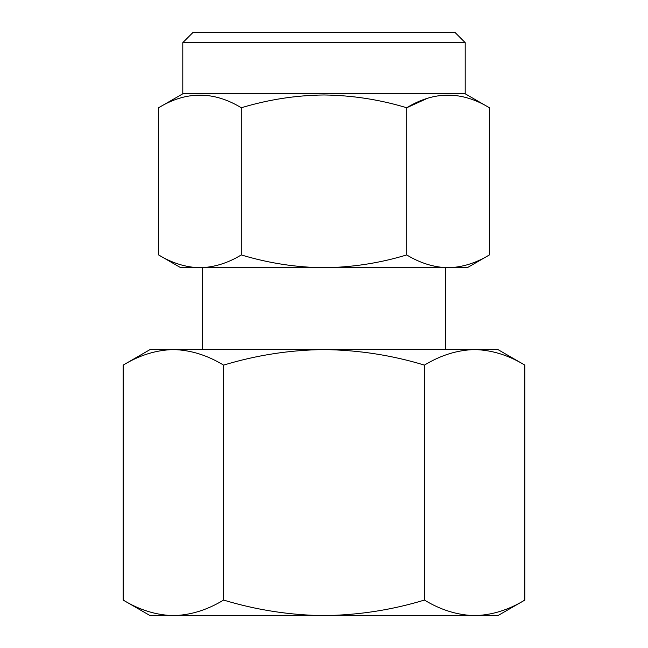 <?xml version="1.0" encoding="UTF-8"?>
<svg xmlns="http://www.w3.org/2000/svg" width="648" height="648" viewBox="0 0 648 648"><rect width="100%" height="100%" fill="white"/><g stroke="black" fill="none" stroke-linecap="round" stroke-linejoin="round"><path stroke-width="0.97" d="M182.801 42.63L193.039 32.4L454.961 32.4L465.199 42.63L182.801 42.63L182.801 93.79L158.598 107.762C186.098 90.955 213.662 90.955 241.299 107.762C268.426 99.557 295.99 95.288 324 94.973C352.358 95.353 379.931 99.614 406.701 107.762C434.2 90.955 461.765 90.955 489.402 107.762L489.402 254.931C475.899 263.129 462.113 267.389 448.052 267.729C433.949 267.381 420.171 263.12 406.701 254.931L406.701 107.762L427.251 98.391M465.199 42.63L465.199 93.79L182.801 93.79M524.848 365.116L497.939 349.58L474.636 349.58C491.751 349.993 508.494 355.177 524.848 365.116L524.848 600.064L497.939 615.6L150.061 615.6L123.152 600.064L123.152 365.116C139.547 355.161 156.29 349.985 173.364 349.58L150.061 349.58L123.152 365.116M324 349.58C358.466 350.033 391.935 355.217 424.424 365.116C440.818 355.161 457.553 349.985 474.636 349.58L173.364 349.58C190.488 349.993 207.222 355.177 223.576 365.116C256.503 355.144 289.98 349.969 324 349.58M524.848 600.064C508.453 610.019 491.71 615.195 474.636 615.6C457.512 615.179 440.778 610.003 424.424 600.064L424.424 365.116M424.424 600.064C391.935 609.962 358.466 615.146 324 615.6C289.98 615.211 256.503 610.035 223.576 600.064L223.576 365.116M223.576 600.064C207.182 610.019 190.447 615.195 173.364 615.6C156.249 615.179 139.506 610.003 123.152 600.064M406.701 254.931C379.931 263.08 352.358 267.349 324 267.729C295.99 267.405 268.426 263.145 241.299 254.931C227.796 263.129 214.018 267.389 199.948 267.729C185.846 267.381 172.068 263.12 158.598 254.931L158.598 107.762M468.917 264.287L469.654 264.044M241.299 254.931L241.299 107.762M489.402 254.931L467.24 267.729L180.76 267.729L158.598 254.931M465.199 93.79L489.402 107.762M445.759 267.729L445.759 349.58M202.241 267.729L202.241 349.58"/></g></svg>
